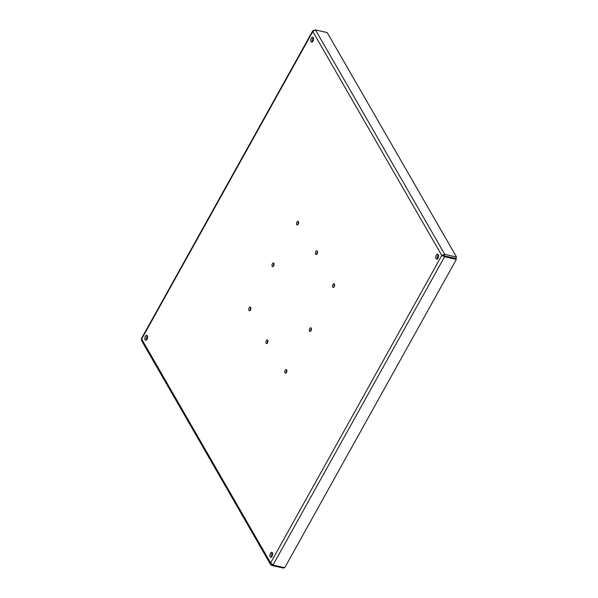 <?xml version="1.0" encoding="UTF-8"?>
<svg xmlns="http://www.w3.org/2000/svg" width="598" height="598" viewBox="0 0 598 598"><rect width="100%" height="100%" fill="white"/><g stroke="black" fill="none" stroke-linecap="round" stroke-linejoin="round"><path stroke-width="0.9" d="M272.135 564.587L271.671 565.424L270.64 564.632L270.617 562.92L272.994 565.05L284.738 567.726L456.349 259.405L455.773 258.418L456.536 257.05L327.211 32.576L315.475 29.9L312.799 31.552L312.791 30.73L313.972 30.259M312.791 30.73L141.464 338.543L141.472 340.419L270.64 564.632M443.14 255.735L455.773 258.411L441.773 255.428L444.792 254.374L456.536 257.05M444.037 255.735L444.792 254.374L315.475 29.9M147.422 335.859A2.549 1.323 -77.2 0 0 146.48 340M313.337 37.779A2.549 1.323 -77.2 0 0 312.395 41.912M438.364 254.8A2.549 1.323 -77.2 0 0 437.422 258.934M272.449 552.888A2.549 1.323 -77.2 0 0 271.507 557.022M317.486 251.623A1.914 0.994 -77.2 0 0 316.918 254.135M311.379 328.556A1.914 0.994 -77.2 0 0 310.811 331.068M267.926 340.658A1.914 0.994 -77.2 0 0 267.358 343.177M274.034 263.733A1.914 0.994 -77.2 0 0 273.465 266.245M334.581 284.476A1.914 0.994 -77.2 0 0 334.005 286.988M298.596 222.015A1.914 0.994 -77.2 0 0 298.021 224.527M250.839 307.806A1.914 0.994 -77.2 0 0 250.263 310.325M286.823 370.274A1.914 0.994 -77.2 0 0 286.248 372.786M147.362 335.747A2.549 1.323 102.8 0 1 147.34 338.685A2.549 1.323 102.8 0 1 145.673 340.255A2.549 1.323 102.8 0 1 144.948 337.474A2.549 1.323 102.8 0 1 146.802 335.284A2.549 1.323 102.8 0 1 147.362 335.747M313.277 37.659A2.549 1.323 102.8 0 1 313.255 40.597A2.549 1.323 102.8 0 1 311.588 42.166A2.549 1.323 102.8 0 1 310.863 39.386A2.549 1.323 102.8 0 1 312.717 37.196A2.549 1.323 102.8 0 1 313.277 37.659M438.304 254.681A2.549 1.323 102.8 0 1 438.282 257.618A2.549 1.323 102.8 0 1 436.615 259.188A2.549 1.323 102.8 0 1 435.89 256.407A2.549 1.323 102.8 0 1 437.743 254.225A2.549 1.323 102.8 0 1 438.304 254.681M272.389 552.769A2.549 1.323 102.8 0 1 272.367 555.706A2.549 1.323 102.8 0 1 270.7 557.276A2.549 1.323 102.8 0 1 269.975 554.495A2.549 1.323 102.8 0 1 271.828 552.305A2.549 1.323 102.8 0 1 272.389 552.769M317.329 251.205A1.914 0.994 102.8 0 1 317.314 253.403A1.914 0.994 102.8 0 1 316.065 254.584A1.914 0.994 102.8 0 1 315.52 252.498A1.914 0.994 102.8 0 1 316.91 250.854A1.914 0.994 102.8 0 1 317.329 251.205M311.222 328.13A1.914 0.994 102.8 0 1 311.207 330.335A1.914 0.994 102.8 0 1 309.958 331.509A1.914 0.994 102.8 0 1 309.413 329.431A1.914 0.994 102.8 0 1 310.803 327.786A1.914 0.994 102.8 0 1 311.222 328.13M267.769 340.24A1.914 0.994 102.8 0 1 267.755 342.437A1.914 0.994 102.8 0 1 266.506 343.618A1.914 0.994 102.8 0 1 265.961 341.533A1.914 0.994 102.8 0 1 267.351 339.896A1.914 0.994 102.8 0 1 267.769 340.24M273.877 263.307A1.914 0.994 -77.2 0 0 273.458 262.963A1.914 0.994 -77.2 0 0 272.068 264.608A1.914 0.994 -77.2 0 0 272.613 266.686A1.914 0.994 -77.2 0 0 273.862 265.512A1.914 0.994 -77.2 0 0 273.877 263.307M334.424 284.057A1.914 0.994 102.8 0 1 334.409 286.255A1.914 0.994 102.8 0 1 333.153 287.436A1.914 0.994 102.8 0 1 332.608 285.351A1.914 0.994 102.8 0 1 334.005 283.706A1.914 0.994 102.8 0 1 334.424 284.057M298.439 221.589A1.914 0.994 102.8 0 1 298.417 223.787A1.914 0.994 102.8 0 1 297.169 224.968A1.914 0.994 102.8 0 1 296.623 222.882A1.914 0.994 102.8 0 1 298.013 221.245A1.914 0.994 102.8 0 1 298.439 221.589M250.682 307.387A1.914 0.994 102.8 0 1 250.667 309.585A1.914 0.994 102.8 0 1 249.411 310.766A1.914 0.994 102.8 0 1 248.873 308.68A1.914 0.994 102.8 0 1 250.263 307.043A1.914 0.994 102.8 0 1 250.682 307.387M286.666 369.848A1.914 0.994 102.8 0 1 286.651 372.053A1.914 0.994 102.8 0 1 285.396 373.227A1.914 0.994 102.8 0 1 284.857 371.149A1.914 0.994 102.8 0 1 286.248 369.504A1.914 0.994 102.8 0 1 286.666 369.848M444.037 255.742L444.606 256.729L441.773 255.428L312.799 31.552L141.644 339.051L270.617 562.92L441.773 255.428M272.994 565.05L444.606 256.729L456.349 259.405M271.671 565.424L283.407 568.1L283.744 567.502"/></g></svg>
